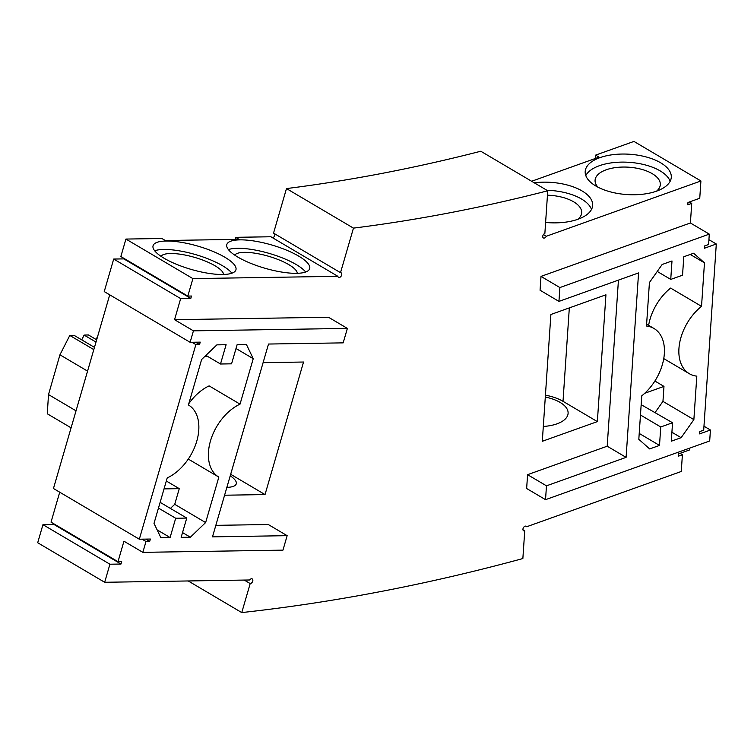<?xml version="1.0" encoding="UTF-8"?>
<svg xmlns="http://www.w3.org/2000/svg" width="754" height="754" viewBox="0 0 754 754"><rect width="100%" height="100%" fill="white"/><g stroke="black" fill="none" stroke-linecap="round" stroke-linejoin="round"><path stroke-width="1.13" d="M109.726 294.823L53.459 488.507L139.32 539.214L150.376 539.044L149.678 541.447L145.72 539.119M87.803 370.271L75.975 411.005M87.417 371.034L59.943 354.804L48.51 394.568L47.276 413.767L71.083 427.829M75.984 410.798L48.51 394.568M139.32 539.214L195.861 344.597L191.902 342.259M59.943 354.804L69.792 335.436L74.099 335.351L94.457 347.368M93.807 349.62L69.792 335.436M81.734 339.856L84.128 335.087L88.444 334.955L96.663 339.8M96.088 339.46L97.709 336.18M59.717 492.211L51.027 522.136L118.001 561.683L121.686 561.626L120.989 564.039L54.015 524.492L42.95 524.661L37.7 542.739L104.674 582.286L109.924 564.218L42.95 524.661M54.156 523.983L54.015 524.492M340.516 272.675L273.542 233.118L286.482 188.575A2407.079 1556.878 120.6 0 0 480.779 151.234L547.753 190.781A2407.079 1556.878 120.6 0 1 353.456 228.123L340.516 272.675A2.611 1.687 -59.4 0 1 341.147 272.835A2.611 1.687 -59.4 0 1 341.27 275.945A2.611 1.687 -59.4 0 1 338.489 277.331A2.611 1.687 -59.4 0 1 337.867 276.313L192.901 278.612L125.927 239.065L161.874 238.49L165.315 240.517L239.056 239.348L235.616 237.322L270.893 236.765L337.867 276.313M274.616 233.749A2.611 1.687 -59.4 0 1 272.703 237.83M235.616 237.322L235.012 239.414M125.927 239.065L120.847 256.539L187.821 296.086L191.507 296.03L190.809 298.433L123.835 258.886L113.694 259.046L104.24 291.581L190.112 342.288L200.244 342.127L199.546 344.54L195.588 342.203M123.986 258.386L123.835 258.886M547.753 190.781L544.869 233.401A2.611 1.687 -59.4 0 0 542.899 235.616A2.611 1.687 -59.4 0 0 543.38 237.953A2.611 1.687 -59.4 0 0 546.33 236.247L700.918 180.969L633.944 141.422L595.613 155.126L599.044 157.162L531.627 181.262M595.387 158.463L595.613 155.126M195.861 344.597L199.546 344.54M118.001 561.683L123.948 541.202L142.845 552.352L145.993 541.513L149.678 541.447M142.845 552.352L282.957 550.137L287.151 535.67L268.264 524.52L215.833 525.35M113.694 259.046L180.668 298.593L174.542 319.687L193.429 330.846L347.377 328.405L343.174 342.863L268.509 344.041L212.487 536.857L287.151 535.67M193.429 330.846L190.112 342.288M170.084 537.527L175.691 518.252L186.747 518.073L181.148 537.357L190.366 537.206L205.625 522.569L218.839 477.112A42.582 27.54 -59.4 0 1 210.479 440.93A42.582 27.54 -59.4 0 1 240.036 404.144L253.24 358.678L246.379 344.399L237.161 344.54L231.563 363.824L220.498 364.003L226.106 344.719L216.888 344.861L201.62 359.498L188.415 404.955A42.582 27.54 -59.4 0 1 196.775 441.147A42.582 27.54 -59.4 0 1 167.218 477.932L154.014 523.389L160.866 537.677L170.084 537.527L157.124 529.874M95.994 342.09L84.128 335.087M703.972 426.208L710.428 430.025L699.618 433.889L699.769 431.58L703.699 430.176L716.3 244.004L708.92 239.649M559.883 287.557L540.995 276.398L690.4 222.977L709.297 234.136L559.883 287.557L558.95 301.393L638.572 272.92L626.093 457.367L546.471 485.83L545.538 499.666L709.684 440.977L710.428 430.025M680.023 453.352L682.398 454.756L678.459 456.161L678.619 453.861L689.429 449.987L689.552 448.168M682.398 454.756L681.267 471.476L526.678 526.744L525.576 526.094M104.674 582.286L249.64 579.986A2.611 1.687 -59.4 0 1 252.213 578.921A2.611 1.687 -59.4 0 1 252.571 581.588A2.611 1.687 -59.4 0 1 250.187 583.577L241.761 612.578A2822.863 1825.802 120.6 0 0 522.861 558.554L524.737 530.816A2.611 1.687 -59.4 0 1 523.568 530.759A2.611 1.687 -59.4 0 1 523.446 527.649A2.611 1.687 -59.4 0 1 526.226 526.254A2.611 1.687 -59.4 0 1 526.678 526.744M524.737 530.816L522.956 529.76M241.761 612.578L188.227 580.966M250.187 583.577L244.249 580.071M109.924 564.218L120.989 564.039M145.993 541.513L142.035 539.176M286.482 188.575L353.456 228.123M546.33 236.247L543.446 234.541M599.901 157.661A43.148 20.198 3.9 0 0 585.189 171.488A43.148 20.198 3.9 0 0 626.876 194.551A43.148 20.198 3.9 0 0 671.286 177.313A43.148 20.198 3.9 0 0 646.668 157.086A43.148 20.198 3.9 0 0 599.901 157.661M545.604 222.449A43.148 20.198 3.9 0 0 592.653 205.427A43.148 20.198 3.9 0 0 534.237 182.798M700.918 180.969L699.75 198.264L687.959 202.487L687.799 204.786L691.729 203.382L689.354 201.978M690.4 222.977L691.729 203.382M716.3 244.004L704.509 248.217L704.66 245.917L708.59 244.513L709.297 234.136M180.668 298.593L190.809 298.433M187.821 296.086L192.901 278.612M166.172 241.026A43.148 12.111 -163.8 0 1 212.628 251.261A43.148 12.111 -163.8 0 1 235.936 269.8A43.148 12.111 -163.8 0 1 191.12 269.395A43.148 12.111 -163.8 0 1 153.071 245.719A43.148 12.111 -163.8 0 1 166.172 241.026M239.913 239.857A43.148 12.111 -163.8 0 1 286.369 250.092A43.148 12.111 -163.8 0 1 309.677 268.631A43.148 12.111 -163.8 0 1 264.871 268.226A43.148 12.111 -163.8 0 1 226.813 244.55A43.148 12.111 -163.8 0 1 239.913 239.857M174.542 319.687L328.48 317.246L347.377 328.405M175.691 518.252L158.463 508.073M186.747 518.073L160.121 502.353M220.498 364.003L205.917 355.388M190.366 537.206L182.534 532.578M205.625 522.569L174.721 504.313L170.423 508.432M253.24 358.678L236.011 348.508M240.036 404.144L209.122 385.888A42.582 27.54 -59.4 0 0 188.783 403.692M218.839 477.112L188.293 459.073M164.033 488.894L179.273 488.649L174.721 504.313M179.273 488.649L166.323 481.005M660.758 426.971L672.549 422.749L671.305 441.194L681.135 437.688L693.869 419.629L696.809 376.142A42.582 27.54 -59.4 0 1 689.316 373.692A42.582 27.54 -59.4 0 1 679.627 343.051A42.582 27.54 -59.4 0 1 701.531 306.341L704.472 262.854L693.614 253.24L683.784 256.756L682.54 275.201L670.74 279.414L671.993 260.969L662.163 264.484L649.43 282.533L646.489 326.02A42.582 27.54 -59.4 0 1 653.982 328.48A42.582 27.54 -59.4 0 1 663.661 359.111A42.582 27.54 -59.4 0 1 641.767 395.831L638.817 439.318L649.684 448.932L659.505 445.416L660.758 426.971L640.466 414.992M540.995 276.398L540.062 290.233L558.95 301.393M626.093 457.367L607.196 446.208L618.44 280.12M607.196 446.208L527.583 474.681L526.641 488.507L545.538 499.666M224.588 495.218L265.031 494.577L303.542 362.024L263.099 362.665L230.686 474.294A36.607 10.283 -163.8 0 0 230.667 474.285M542.305 441.288L597.356 421.609L605.933 294.805L550.891 314.484L542.305 441.288M670.146 181.29A43.148 20.198 3.9 0 0 642.116 164.165A43.148 20.198 3.9 0 0 599.355 165.729A43.148 20.198 3.9 0 0 585.792 175.578M591.504 209.405A43.148 20.198 3.9 0 0 546.867 190.262M154.664 250.762A43.148 12.111 -163.8 0 1 163.722 249.461A43.148 12.111 -163.8 0 1 231.893 273.193M228.405 249.593A43.148 12.111 -163.8 0 1 237.463 248.292A43.148 12.111 -163.8 0 1 305.634 272.024M204.965 356.293L207.397 356.256M546.471 485.83L527.583 474.681M693.869 419.629L662.954 401.382L663.972 386.397L654.887 381.034M701.531 306.341L670.617 288.085A42.582 27.54 120.6 0 0 648.629 325.313M704.472 262.854L690.24 254.447M662.954 401.382L655.132 412.466M681.135 437.688L671.908 432.24M670.74 279.414L657.252 271.449M672.549 422.749L641.164 404.672M659.505 445.416L639.222 433.437M265.031 494.577L230.686 474.294M230.234 475.793A32.686 9.18 -163.8 0 1 236.266 483.823A32.686 9.18 -163.8 0 1 226.869 487.376M597.356 421.609L563.012 401.326A36.607 17.135 3.9 0 0 545.425 395.171M543.314 426.462A32.686 15.297 3.9 0 0 568.101 413.371A32.686 15.297 3.9 0 0 545.302 397.066M656.564 191.139A32.686 15.297 3.9 0 0 660.306 184.673A32.686 15.297 3.9 0 0 641.654 169.348A32.686 15.297 3.9 0 0 606.225 169.791A32.686 15.297 3.9 0 0 595.085 180.263A32.686 15.297 3.9 0 0 597.922 187.171M577.922 219.254A32.686 15.297 3.9 0 0 581.673 212.788A32.686 15.297 3.9 0 0 547.451 195.192M161.026 256.313A32.686 9.18 -163.8 0 1 170.593 253.514A32.686 9.18 -163.8 0 1 204.485 260.743A32.686 9.18 -163.8 0 1 223.542 274.475M234.767 255.144A32.686 9.18 -163.8 0 1 244.334 252.345A32.686 9.18 -163.8 0 1 278.226 259.574A32.686 9.18 -163.8 0 1 297.293 273.306M663.972 386.397L644.745 393.268M563.012 401.326L569.327 307.886M689.316 373.692L663.756 358.602M653.982 328.48L646.612 324.126"/></g></svg>

